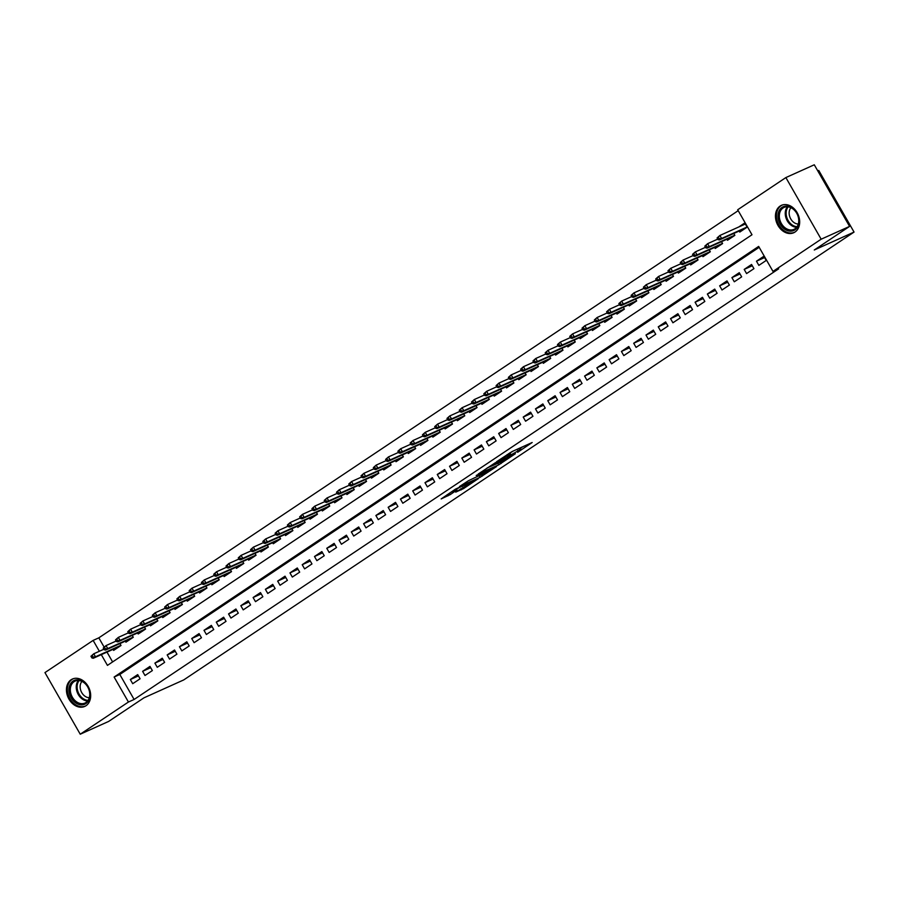 <?xml version="1.0" encoding="UTF-8"?>
<svg xmlns="http://www.w3.org/2000/svg" width="899" height="899" viewBox="0 0 899 899"><rect width="100%" height="100%" fill="white"/><g stroke="black" fill="none" stroke-linecap="round" stroke-linejoin="round"><path stroke-width="1.35" d="M517.655 452.287L532.174 442.51L512.093 451.545L496.596 461.715L507.609 455.422L510.677 454.231L507.272 456.95L519.656 449.994L521.049 449.567L517.655 452.287M71.111 679.745A15.025 11.451 65.8 0 1 72.392 679.048A15.025 11.451 65.8 0 1 88.585 687.184A15.025 11.451 65.8 0 1 86.001 705.726A15.025 11.451 65.8 0 1 84.72 706.434A15.025 11.451 65.8 0 1 68.526 698.298A15.025 11.451 65.8 0 1 71.111 679.745M780.118 206.062A15.025 11.451 65.8 0 1 781.388 205.354A15.025 11.451 65.8 0 1 797.593 213.49A15.025 11.451 65.8 0 1 794.997 232.043A15.025 11.451 65.8 0 1 793.727 232.751A15.025 11.451 65.8 0 1 777.534 224.615A15.025 11.451 65.8 0 1 780.118 206.062M455.703 492.124L463.569 488.584L478.313 478.65L455.478 489.123L441.173 498.934L450.298 494.562L456.906 490.056L451.939 492.068L459.546 487.404L473.93 481.089L455.703 492.124M101.295 654.652L107.442 665.384L751.991 234.751L737.686 209.77L785.872 177.575L814.28 164.787L849.577 226.402L814.28 249.989L854.05 232.077L183.722 679.925L143.941 697.838L108.644 721.425L80.236 734.213L44.95 672.598L93.136 640.403L99.362 651.269M849.577 226.402L821.169 239.201L772.983 271.397L758.666 246.416L114.117 677.037L128.433 702.018L80.236 734.213M759.183 247.304L119.803 674.475L134.108 699.467L778.658 268.835L772.983 271.397M134.108 699.467L128.433 702.018M498.731 464.85L515.363 453.737L495.282 462.783L478.212 474.031L498.731 464.85L497.889 463.378M496.529 466.559L479.987 477.369L459.479 486.55L468.413 480.74L478.875 475.762L483.437 472.627L476.212 475.447L496.405 466.356M758.857 265.374L766.218 260.452L763.835 256.282L756.475 261.204L758.857 265.374M746.575 273.577L753.946 268.655L751.564 264.486L744.192 269.408L746.575 273.577M734.303 281.78L741.664 276.858L739.281 272.689L731.91 277.611L734.303 281.78M722.021 289.984L729.392 285.062L726.999 280.893L719.638 285.815L722.021 289.984M709.749 298.187L717.11 293.265L714.727 289.096L707.356 294.018L709.749 298.187M697.467 306.39L704.838 301.468L702.445 297.299L695.084 302.221L697.467 306.39M685.195 314.583L692.556 309.661L690.174 305.503L682.802 310.425L685.195 314.583M672.913 322.786L680.285 317.864L677.891 313.706L670.53 318.628L672.913 322.786M660.641 330.989L668.002 326.067L665.62 321.909L658.248 326.831L660.641 330.989M648.359 339.193L655.731 334.271L653.337 330.113L645.976 335.035L648.359 339.193M636.087 347.396L643.448 342.474L641.066 338.316L633.694 343.238L636.087 347.396M623.805 355.599L631.177 350.677L628.783 346.52L621.423 351.442L623.805 355.599M611.534 363.803L618.894 358.881L616.512 354.712L609.14 359.634L611.534 363.803M599.251 372.006L606.623 367.084L604.229 362.915L596.869 367.837L599.251 372.006M586.968 380.21L594.34 375.288L591.958 371.118L584.586 376.04L586.968 380.21M574.697 388.413L582.058 383.491L579.675 379.322L572.315 384.244L574.697 388.413M562.414 396.616L569.786 391.694L567.404 387.525L560.032 392.447L562.414 396.616M550.143 404.82L557.504 399.898L555.121 395.729L547.761 400.651L550.143 404.82M537.86 413.012L545.232 408.09L542.85 403.932L535.478 408.854L537.86 413.012M525.589 421.215L532.95 416.293L530.567 412.135L523.207 417.057L525.589 421.215M513.307 429.419L520.678 424.497L518.296 420.339L510.924 425.261L513.307 429.419M501.035 437.622L508.396 432.7L506.013 428.542L498.653 433.464L501.035 437.622M488.753 445.825L496.124 440.903L493.742 436.745L486.37 441.667L488.753 445.825M476.481 454.029L483.842 449.107L481.459 444.949L474.099 449.86L476.481 454.029M464.199 462.232L471.57 457.31L469.188 453.141L461.816 458.063L464.199 462.232M451.927 470.435L459.288 465.513L456.906 461.344L449.545 466.266L451.927 470.435M439.645 478.639L447.017 473.717L444.634 469.548L437.262 474.47L439.645 478.639M427.373 486.842L434.734 481.92L432.352 477.751L424.991 482.673L427.373 486.842M415.091 495.046L422.463 490.124L420.08 485.954L412.708 490.876L415.091 495.046M402.819 503.238L410.18 498.327L407.798 494.158L400.437 499.08L402.819 503.238M390.537 511.441L397.909 506.519L395.526 502.361L388.154 507.283L390.537 511.441M378.265 519.644L385.626 514.722L383.244 510.565L375.883 515.487L378.265 519.644M365.983 527.848L373.355 522.926L370.972 518.768L363.601 523.69L365.983 527.848M353.712 536.051L361.072 531.129L358.69 526.971L351.329 531.893L353.712 536.051M341.429 544.255L348.801 539.333L346.418 535.175L339.047 540.097L341.429 544.255M329.158 552.458L336.518 547.536L334.136 543.378L326.764 548.289L329.158 552.458M316.875 560.661L324.247 555.739L321.853 551.57L314.493 556.492L316.875 560.661M304.604 568.865L311.964 563.943L309.582 559.774L302.21 564.696L304.604 568.865M292.321 577.068L299.693 572.146L297.299 567.977L289.939 572.899L292.321 577.068M280.05 585.271L287.41 580.349L285.028 576.18L277.656 581.102L280.05 585.271M267.767 593.475L275.139 588.553L272.745 584.384L265.385 589.306L267.767 593.475M255.496 601.667L262.856 596.756L260.474 592.587L253.102 597.509L255.496 601.667M243.213 609.87L250.585 604.948L248.191 600.79L240.831 605.712L243.213 609.87M230.942 618.074L238.302 613.152L235.92 608.994L228.548 613.916L230.942 618.074M218.659 626.277L226.031 621.355L223.637 617.197L216.277 622.119L218.659 626.277M206.388 634.48L213.748 629.558L211.366 625.401L203.994 630.323L206.388 634.48M194.105 642.684L201.477 637.762L199.084 633.604L191.723 638.526L194.105 642.684M181.834 650.887L189.195 645.965L186.812 641.796L179.44 646.718L181.834 650.887M169.551 659.091L176.912 654.169L174.53 649.999L167.169 654.921L169.551 659.091M157.269 667.294L164.641 662.372L162.258 658.203L154.886 663.125L157.269 667.294M144.997 675.497L152.358 670.575L149.976 666.406L142.615 671.328L144.997 675.497M137.704 674.61L130.333 679.532L132.715 683.701L140.087 678.779L137.704 674.61M738.203 210.669L98.823 637.841L104.026 646.932M106.981 652.09L112.611 661.922M739.192 231.032L739.776 232.066L747.148 227.144L744.754 222.974L738.809 226.953M733.786 233.47L734.865 235.347L727.505 240.269L726.909 239.235M721.515 241.674L722.594 243.55L715.222 248.472L714.638 247.439M709.232 249.866L710.311 251.754L702.951 256.676L702.355 255.642M696.961 258.069L698.04 259.957L690.668 264.879L690.084 263.845M684.678 266.273L685.757 268.16L678.397 273.071L677.801 272.049M672.407 274.476L673.486 276.353L666.114 281.275L665.53 280.252M660.124 282.679L661.203 284.556L653.843 289.478L653.247 288.455M647.853 290.883L648.932 292.759L641.56 297.681L640.976 296.659M635.571 299.086L636.649 300.963L629.289 305.885L628.693 304.862M623.299 307.289L624.378 309.166L617.006 314.088L616.422 313.054M611.017 315.493L612.095 317.369L604.735 322.292L604.139 321.258M598.745 323.696L599.824 325.573L592.452 330.495L591.868 329.461M586.463 331.9L587.541 333.776L580.17 338.698L579.585 337.664M574.191 340.092L575.259 341.98L567.898 346.902L567.314 345.868M561.909 348.295L562.988 350.183L555.616 355.105L555.031 354.071M549.637 356.498L550.705 358.386L543.344 363.308L542.749 362.275M537.355 364.702L538.434 366.578L531.062 371.501L530.477 370.478M525.083 372.905L526.151 374.782L518.79 379.704L518.195 378.681M512.801 381.109L513.88 382.985L506.508 387.907L505.923 386.885M500.529 389.312L501.597 391.189L494.236 396.111L493.641 395.088M488.247 397.515L489.326 399.392L481.954 404.314L481.37 403.291M475.976 405.719L477.043 407.595L469.683 412.517L469.087 411.484M463.693 413.922L464.772 415.799L457.4 420.721L456.816 419.687M451.422 422.125L452.489 424.002L445.129 428.924L444.533 427.89M439.139 430.329L440.218 432.205L432.846 437.128L432.262 436.094M426.856 438.521L427.935 440.409L420.575 445.331L419.979 444.297M414.585 446.724L415.664 448.612L408.292 453.534L407.708 452.5M402.303 454.928L403.381 456.816L396.021 461.726L395.425 460.704M390.031 463.131L391.11 465.008L383.738 469.93L383.154 468.907M377.749 471.334L378.827 473.211L371.467 478.133L370.871 477.111M365.477 479.538L366.556 481.414L359.184 486.337L358.6 485.314M353.195 487.741L354.273 489.618L346.913 494.54L346.317 493.517M340.923 495.945L342.002 497.821L334.63 502.743L334.046 501.709M328.641 504.148L329.719 506.025L322.359 510.947L321.763 509.913M316.369 512.351L317.448 514.228L310.076 519.15L309.492 518.116M304.087 520.555L305.166 522.431L297.805 527.353L297.209 526.32M291.815 528.758L292.894 530.635L285.522 535.557L284.938 534.523M279.533 536.95L280.612 538.838L273.251 543.76L272.655 542.726M267.261 545.154L268.34 547.042L260.968 551.964L260.384 550.93M254.979 553.357L256.058 555.245L248.697 560.156L248.102 559.133M242.708 561.56L243.786 563.437L236.415 568.359L235.83 567.336M230.425 569.764L231.504 571.64L224.143 576.562L223.548 575.54M218.154 577.967L219.232 579.844L211.861 584.766L211.276 583.743M205.871 586.17L206.95 588.047L199.589 592.969L198.994 591.947M193.6 594.374L194.678 596.251L187.307 601.173L186.722 600.139M181.317 602.577L182.396 604.454L175.024 609.376L174.44 608.342M169.046 610.781L170.113 612.657L162.753 617.579L162.168 616.545M156.763 618.984L157.842 620.861L150.47 625.783L149.886 624.749M144.492 627.176L145.559 629.064L138.199 633.986L137.603 632.952M132.209 635.379L133.288 637.267L125.916 642.189L125.332 641.156M119.938 643.583L121.005 645.471L113.645 650.393L113.049 649.359M854.05 232.077L818.764 170.462L817.787 170.9M785.872 177.575L821.169 239.201M98.823 637.841L93.136 640.403M119.803 674.475L114.117 677.037M756.475 261.204L764.566 257.563M744.192 269.408L752.294 265.767M731.91 277.611L740.012 273.97M719.638 285.815L727.729 282.174M707.356 294.018L715.458 290.377M695.084 302.221L703.175 298.58M682.802 310.425L690.904 306.773M670.53 318.628L678.621 314.976M658.248 326.831L666.35 323.179M645.976 335.035L654.067 331.383M633.694 343.238L641.796 339.586M621.423 351.442L629.514 347.789M609.14 359.634L617.242 355.993M596.869 367.837L604.96 364.196M584.586 376.04L592.688 372.4M572.315 384.244L580.406 380.603M560.032 392.447L568.134 388.806M547.761 400.651L555.852 397.01M535.478 408.854L543.58 405.202M523.207 417.057L531.298 413.405M510.924 425.261L519.026 421.609M498.653 433.464L506.744 429.812M486.37 441.667L494.472 438.015M474.099 449.86L482.19 446.219M461.816 458.063L469.919 454.422M449.545 466.266L457.636 462.625M437.262 474.47L445.365 470.829M424.991 482.673L433.082 479.032M412.708 490.876L420.811 487.236M400.437 499.08L408.528 495.439M388.154 507.283L396.257 503.631M375.883 515.487L383.974 511.834M363.601 523.69L371.703 520.038M351.329 531.893L359.42 528.241M339.047 540.097L347.149 536.445M326.764 548.289L334.866 544.648M314.493 556.492L322.584 552.851M302.21 564.696L310.312 561.055M289.939 572.899L298.03 569.258M277.656 581.102L285.758 577.461M265.385 589.306L273.476 585.665M253.102 597.509L261.204 593.857M240.831 605.712L248.922 602.06M228.548 613.916L236.651 610.264M216.277 622.119L224.368 618.467M203.994 630.323L212.097 626.67M191.723 638.526L199.814 634.874M179.44 646.718L187.543 643.077M167.169 654.921L175.26 651.281M154.886 663.125L162.989 659.484M142.615 671.328L150.706 667.687M130.333 679.532L138.435 675.891M513.385 450.961L509.98 453.017M520.352 448.343L522.712 446.769M487.157 467.963L489.753 466.806M512.385 455.636L494.821 463.356L489.764 466.839L503.204 460.985L512.385 455.636M478.785 475.818L479.808 475.324M484.999 473.267L492.607 468.593L484.471 472.357L479.909 475.492L484.999 473.267M743.473 224.851L745.181 223.716M717.087 237.943L718.043 239.617L719.267 238.797L718.312 237.122L717.087 237.943L719.897 235.471L721.616 238.471L719.414 239.943L745.721 228.088M719.267 238.797L721.616 238.471L747.069 227.009M718.312 237.122L719.897 235.471L745.35 224.008M719.414 239.943L718.043 239.617M782.029 207.399A13.002 9.911 65.8 0 1 796.761 213.108A13.002 9.911 65.8 0 1 794.907 229.886A13.002 9.911 65.8 0 1 780.186 224.177A13.002 9.911 65.8 0 1 782.029 207.399M794.997 228.796A12.035 9.17 -114.2 0 0 797.076 213.928A12.035 9.17 -114.2 0 0 784.097 207.411A12.035 9.17 -114.2 0 0 783.074 207.972A12.035 9.17 -114.2 0 0 781.006 222.84A12.035 9.17 -114.2 0 0 793.974 229.357A12.035 9.17 -114.2 0 0 794.997 228.796M782.344 205.039L782.613 204.916A14.923 11.372 -114.2 0 0 782.344 205.039A14.923 11.372 -114.2 0 0 781.074 205.736A14.923 11.372 -114.2 0 0 778.5 224.166A14.923 11.372 -114.2 0 0 794.592 232.245A14.923 11.372 -114.2 0 0 794.907 232.099L794.592 232.245M798.301 224.031A9.473 7.226 65.8 0 1 790.21 217.861A9.473 7.226 65.8 0 1 790.951 207.703M83.427 681.914A13.002 9.911 65.8 0 1 89.181 699.298A13.002 9.911 65.8 0 1 75.505 702.748A13.002 9.911 65.8 0 1 69.751 685.364A13.002 9.911 65.8 0 1 83.427 681.914M76.37 701.714A12.035 9.17 -114.2 0 0 84.978 703.052A12.035 9.17 -114.2 0 0 89.72 693.579A12.035 9.17 -114.2 0 0 83.697 682.431A12.035 9.17 -114.2 0 0 75.089 681.105A12.035 9.17 -114.2 0 0 70.347 690.578A12.035 9.17 -114.2 0 0 76.37 701.714M89.304 697.714A9.473 7.226 65.8 0 1 84.911 696.174A9.473 7.226 65.8 0 1 81.955 681.397M73.651 678.588A14.923 11.372 -114.2 0 0 73.336 678.723A14.923 11.372 -114.2 0 0 67.447 690.477A14.923 11.372 -114.2 0 0 74.92 704.288A14.923 11.372 -114.2 0 0 85.596 705.94A14.923 11.372 -114.2 0 0 85.899 705.794M704.805 246.146L705.76 247.821L706.996 247L706.041 245.326L704.805 246.146L707.625 243.674L709.345 246.663L707.131 248.146L733.449 236.291M706.996 247L709.345 246.663L734.786 235.212M706.041 245.326L707.625 243.674L717.75 239.112M707.131 248.146L705.76 247.821M692.533 254.35L693.489 256.013L694.713 255.192L693.758 253.529L692.533 254.35L695.343 251.877L697.062 254.867L694.86 256.35L721.167 244.494M694.713 255.192L697.062 254.867L722.515 243.415M693.758 253.529L695.343 251.877L705.479 247.315M694.86 256.35L693.489 256.013M680.251 262.553L681.206 264.216L682.442 263.396L681.487 261.733L680.251 262.553L683.071 260.069L684.791 263.07L682.577 264.553L708.895 252.698M682.442 263.396L684.791 263.07L710.232 251.619M681.487 261.733L683.071 260.069L693.196 255.518M682.577 264.553L681.206 264.216M667.979 270.756L668.935 272.419L670.16 271.599L669.204 269.936L667.979 270.756L670.789 268.273L672.508 271.273L670.306 272.757L696.613 260.901M670.16 271.599L672.508 271.273L697.961 259.811M669.204 269.936L670.789 268.273L680.925 263.722M670.306 272.757L668.935 272.419M655.697 278.96L656.652 280.623L657.888 279.803L656.933 278.139L655.697 278.96L658.518 276.476L660.237 279.477L658.023 280.949L684.341 269.104M657.888 279.803L660.237 279.477L685.679 268.014M656.933 278.139L658.518 276.476L668.642 271.914M658.023 280.949L656.652 280.623M643.426 287.163L644.381 288.826L645.606 288.006L644.65 286.343L643.426 287.163L646.235 284.68L647.954 287.68L645.74 289.152L672.059 277.308M645.606 288.006L647.954 287.68L673.407 276.218M644.65 286.343L646.235 284.68L656.371 280.117M645.74 289.152L644.381 288.826M631.143 295.366L632.098 297.03L633.334 296.209L632.379 294.546L631.143 295.366L633.964 292.883L635.683 295.883L633.469 297.355L659.787 285.511M633.334 296.209L635.683 295.883L661.125 284.421M632.379 294.546L633.964 292.883L644.089 288.321M633.469 297.355L632.098 297.03M618.872 303.57L619.827 305.233L621.052 304.413L620.096 302.749L618.872 303.57L621.681 301.086L623.4 304.087L621.187 305.559L647.505 293.715M621.052 304.413L623.4 304.087L648.853 292.624M620.096 302.749L621.681 301.086L631.817 296.524M621.187 305.559L619.827 305.233M606.589 311.773L607.544 313.436L608.769 312.616L607.825 310.953L606.589 311.773L609.41 309.29L611.129 312.29L608.915 313.762L635.233 301.918M608.769 312.616L611.129 312.29L636.571 300.828M607.825 310.953L609.41 309.29L619.535 304.727M608.915 313.762L607.544 313.436M594.318 319.977L595.273 321.64L596.498 320.819L595.543 319.156L594.318 319.977L597.127 317.493L598.846 320.493L596.633 321.966L622.951 310.121M596.498 320.819L598.846 320.493L624.299 309.031M595.543 319.156L597.127 317.493L607.263 312.931M596.633 321.966L595.273 321.64M582.035 328.169L582.99 329.843L584.215 329.023L583.271 327.348L582.035 328.169L584.856 325.696L586.575 328.697L584.361 330.169L610.679 318.325M584.215 329.023L586.575 328.697L612.017 317.235M583.271 327.348L584.856 325.696L594.981 321.134M584.361 330.169L582.99 329.843M569.764 336.372L570.719 338.046L571.944 337.226L570.989 335.552L569.764 336.372L572.573 333.9L574.292 336.889L572.079 338.372L598.397 326.517M571.944 337.226L574.292 336.889L599.745 325.438M570.989 335.552L572.573 333.9L582.709 329.337M572.079 338.372L570.719 338.046M557.481 344.575L558.436 346.239L559.661 345.43L558.717 343.755L557.481 344.575L560.302 342.103L562.021 345.092L559.807 346.576L586.114 334.72M559.661 345.43L562.021 345.092L587.463 333.641M558.717 343.755L560.302 342.103L570.427 337.541M559.807 346.576L558.436 346.239M545.21 352.779L546.165 354.442L547.39 353.622L546.435 351.959L545.21 352.779L548.019 350.307L549.739 353.296L547.525 354.779L573.843 342.924M547.39 353.622L549.739 353.296L575.191 341.845M546.435 351.959L548.019 350.307L558.155 345.744M547.525 354.779L546.165 354.442M532.927 360.982L533.882 362.645L535.107 361.825L534.163 360.162L532.927 360.982L535.748 358.499L537.467 361.499L535.253 362.982L561.56 351.127M535.107 361.825L537.467 361.499L562.909 350.048M534.163 360.162L535.748 358.499L545.873 353.948M535.253 362.982L533.882 362.645M520.656 369.186L521.611 370.849L522.836 370.028L521.881 368.365L520.656 369.186L523.465 366.702L525.185 369.703L522.971 371.186L549.289 359.33M522.836 370.028L525.185 369.703L550.626 358.24M521.881 368.365L523.465 366.702L533.59 362.151M522.971 371.186L521.611 370.849M508.373 377.389L509.328 379.052L510.553 378.232L509.598 376.569L508.373 377.389L511.194 374.905L512.902 377.906L510.699 379.378L537.006 367.534M510.553 378.232L512.902 377.906L538.355 366.444M509.598 376.569L511.194 374.905L521.319 370.343M510.699 379.378L509.328 379.052M496.102 385.592L497.057 387.255L498.282 386.435L497.327 384.772L496.102 385.592L498.911 383.109L500.631 386.109L498.417 387.581L524.735 375.737M498.282 386.435L500.631 386.109L526.072 374.647M497.327 384.772L498.911 383.109L509.036 378.546M498.417 387.581L497.057 387.255M483.819 393.796L484.775 395.459L485.999 394.639L485.044 392.975L483.819 393.796L486.64 391.312L488.348 394.313L486.145 395.785L512.452 383.94M485.999 394.639L488.348 394.313L513.801 382.85M485.044 392.975L486.64 391.312L496.765 386.75M486.145 395.785L484.775 395.459M471.548 401.999L472.503 403.662L473.728 402.842L472.773 401.179L471.548 401.999L474.357 399.516L476.077 402.516L473.863 403.988L500.181 392.144M473.728 402.842L476.077 402.516L501.518 391.054M472.773 401.179L474.357 399.516L484.482 394.953M473.863 403.988L472.503 403.662M459.265 410.202L460.221 411.866L461.445 411.045L460.49 409.382L459.265 410.202L462.086 407.719L463.794 410.719L461.592 412.192L487.899 400.347M461.445 411.045L463.794 410.719L489.247 399.257M460.49 409.382L462.086 407.719L472.211 403.157M461.592 412.192L460.221 411.866M446.994 418.406L447.949 420.069L449.174 419.249L448.219 417.586L446.994 418.406L449.803 415.922L451.523 418.923L449.309 420.395L475.627 408.551M449.174 419.249L451.523 418.923L476.964 407.461M448.219 417.586L449.803 415.922L459.928 411.36M449.309 420.395L447.949 420.069M434.711 426.598L435.667 428.272L436.892 427.452L435.936 425.778L434.711 426.598L437.532 424.126L439.24 427.126L437.038 428.598L463.345 416.743M436.892 427.452L439.24 427.126L464.693 415.664M435.936 425.778L437.532 424.126L447.657 419.563M437.038 428.598L435.667 428.272M422.44 434.801L423.395 436.476L424.62 435.655L423.665 433.981L422.44 434.801L425.249 432.329L426.969 435.318L424.755 436.802L451.073 424.946M424.62 435.655L426.969 435.318L452.411 423.867M423.665 433.981L425.249 432.329L435.374 427.767M424.755 436.802L423.395 436.476M410.158 443.005L411.113 444.668L412.338 443.848L411.382 442.184L410.158 443.005L412.978 440.532L414.686 443.522L412.484 445.005L438.791 433.149M412.338 443.848L414.686 443.522L440.139 432.071M411.382 442.184L412.978 440.532L423.103 435.97M412.484 445.005L411.113 444.668M397.886 451.208L398.83 452.871L400.066 452.051L399.111 450.388L397.886 451.208L400.696 448.736L402.415 451.725L400.201 453.208L426.519 441.353M400.066 452.051L402.415 451.725L427.857 440.274M399.111 450.388L400.696 448.736L410.821 444.173M400.201 453.208L398.83 452.871M385.604 459.411L386.559 461.075L387.784 460.254L386.828 458.591L385.604 459.411L388.424 456.928L390.132 459.928L387.93 461.412L414.237 449.556M387.784 460.254L390.132 459.928L415.585 448.466M386.828 458.591L388.424 456.928L398.549 452.377M387.93 461.412L386.559 461.075M373.332 467.615L374.276 469.278L375.512 468.458L374.557 466.795L373.332 467.615L376.142 465.131L377.861 468.132L375.647 469.604L401.965 457.76M375.512 468.458L377.861 468.132L403.303 456.67M374.557 466.795L376.142 465.131L386.267 460.569M375.647 469.604L374.276 469.278M361.05 475.818L362.005 477.481L363.23 476.661L362.275 474.998L361.05 475.818L363.87 473.335L365.578 476.335L363.376 477.807L389.683 465.963M363.23 476.661L365.578 476.335L391.031 464.873M362.275 474.998L363.87 473.335L373.995 468.772M363.376 477.807L362.005 477.481M348.778 484.022L349.722 485.685L350.958 484.864L350.003 483.201L348.778 484.022L351.588 481.538L353.307 484.539L351.093 486.011L377.411 474.166M350.958 484.864L353.307 484.539L378.749 473.076M350.003 483.201L351.588 481.538L361.713 476.976M351.093 486.011L349.722 485.685M336.496 492.225L337.451 493.888L338.676 493.068L337.721 491.405L336.496 492.225L339.305 489.741L341.024 492.742L338.822 494.214L365.129 482.37M338.676 493.068L341.024 492.742L366.477 481.28M337.721 491.405L339.305 489.741L349.441 485.179M338.822 494.214L337.451 493.888M324.224 500.428L325.168 502.091L326.404 501.271L325.449 499.608L324.224 500.428L327.034 497.945L328.753 500.945L326.539 502.417L352.858 490.573M326.404 501.271L328.753 500.945L354.195 489.483M325.449 499.608L327.034 497.945L337.159 493.382M326.539 502.417L325.168 502.091M311.942 508.632L312.897 510.295L314.122 509.475L313.167 507.811L311.942 508.632L314.751 506.148L316.47 509.149L314.268 510.621L340.575 498.776M314.122 509.475L316.47 509.149L341.923 497.686M313.167 507.811L314.751 506.148L324.887 501.586M314.268 510.621L312.897 510.295M299.659 516.835L300.614 518.498L301.85 517.678L300.895 516.015L299.659 516.835L302.48 514.352L304.199 517.352L301.985 518.824L328.304 506.98M301.85 517.678L304.199 517.352L329.641 505.89M300.895 516.015L302.48 514.352L312.605 509.789M301.985 518.824L300.614 518.498M287.388 525.027L288.343 526.702L289.568 525.881L288.613 524.207L287.388 525.027L290.197 522.555L291.917 525.555L289.714 527.028L316.021 515.172M289.568 525.881L291.917 525.555L317.369 514.093M288.613 524.207L290.197 522.555L300.333 517.993M289.714 527.028L288.343 526.702M275.105 533.231L276.06 534.905L277.297 534.085L276.341 532.41L275.105 533.231L277.926 530.758L279.645 533.748L277.431 535.231L303.75 523.375M277.297 534.085L279.645 533.748L305.087 522.297M276.341 532.41L277.926 530.758L288.051 526.196M277.431 535.231L276.06 534.905M262.834 541.434L263.789 543.097L265.014 542.277L264.059 540.614L262.834 541.434L265.643 538.962L267.363 541.951L265.16 543.434L291.467 531.579M265.014 542.277L267.363 541.951L292.816 530.5M264.059 540.614L265.643 538.962L275.779 534.399M265.16 543.434L263.789 543.097M250.551 549.637L251.506 551.301L252.743 550.48L251.787 548.817L250.551 549.637L253.372 547.154L255.091 550.154L252.877 551.638L279.196 539.782M252.743 550.48L255.091 550.154L280.533 538.703M251.787 548.817L253.372 547.154L263.497 542.603M252.877 551.638L251.506 551.301M238.28 557.841L239.235 559.504L240.46 558.684L239.505 557.02L238.28 557.841L241.089 555.357L242.809 558.358L240.606 559.841L266.913 547.985M240.46 558.684L242.809 558.358L268.262 546.895M239.505 557.02L241.089 555.357L251.226 550.806M240.606 559.841L239.235 559.504M225.997 566.044L226.953 567.707L228.189 566.887L227.233 565.224L225.997 566.044L228.818 563.561L230.537 566.561L228.324 568.033L254.642 556.189M228.189 566.887L230.537 566.561L255.979 555.099M227.233 565.224L228.818 563.561L238.943 558.998M228.324 568.033L226.953 567.707M213.726 574.247L214.681 575.911L215.906 575.09L214.951 573.427L213.726 574.247L216.535 571.764L218.255 574.764L216.041 576.237L242.359 564.392M215.906 575.09L218.255 574.764L243.708 563.302M214.951 573.427L216.535 571.764L226.672 567.202M216.041 576.237L214.681 575.911M201.443 582.451L202.399 584.114L203.623 583.294L202.68 581.631L201.443 582.451L204.264 579.967L205.983 582.968L203.77 584.44L230.088 572.596M203.623 583.294L205.983 582.968L231.425 571.506M202.68 581.631L204.264 579.967L214.389 575.405M203.77 584.44L202.399 584.114M189.172 590.654L190.127 592.317L191.352 591.497L190.397 589.834L189.172 590.654L191.981 588.171L193.701 591.171L191.487 592.643L217.805 580.799M191.352 591.497L193.701 591.171L219.154 579.709M190.397 589.834L191.981 588.171L202.118 583.608M191.487 592.643L190.127 592.317M176.889 598.858L177.845 600.521L179.07 599.7L178.126 598.037L176.889 598.858L179.71 596.374L181.429 599.375L179.216 600.847L205.534 589.002M179.07 599.7L181.429 599.375L206.871 587.912M178.126 598.037L179.71 596.374L189.835 591.812M179.216 600.847L177.845 600.521M164.618 607.061L165.573 608.724L166.798 607.904L165.843 606.241L164.618 607.061L167.428 604.577L169.147 607.578L166.933 609.05L193.251 597.206M166.798 607.904L169.147 607.578L194.6 596.116M165.843 606.241L167.428 604.577L177.564 600.015M166.933 609.05L165.573 608.724M152.336 615.253L153.291 616.928L154.516 616.107L153.572 614.433L152.336 615.253L155.156 612.781L156.875 615.781L154.662 617.253L180.969 605.409M154.516 616.107L156.875 615.781L182.317 604.319M153.572 614.433L155.156 612.781L165.281 608.218M154.662 617.253L153.291 616.928M140.064 623.457L141.019 625.131L142.244 624.311L141.289 622.636L140.064 623.457L142.874 620.984L144.593 623.973L142.379 625.457L168.697 613.601M142.244 624.311L144.593 623.973L170.046 612.522M141.289 622.636L142.874 620.984L153.01 616.422M142.379 625.457L141.019 625.131M127.782 631.66L128.737 633.334L129.962 632.514L129.018 630.84L127.782 631.66L130.602 629.188L132.322 632.177L130.108 633.66L156.415 621.805M129.962 632.514L132.322 632.177L157.763 620.726M129.018 630.84L130.602 629.188L140.727 624.625M130.108 633.66L128.737 633.334M115.51 639.863L116.465 641.526L117.69 640.706L116.735 639.043L115.51 639.863L118.32 637.391L120.039 640.38L117.825 641.864L144.143 630.008M117.69 640.706L120.039 640.38L145.481 628.929M116.735 639.043L118.32 637.391L128.445 632.829M117.825 641.864L116.465 641.526M103.228 648.067L104.183 649.73L105.408 648.909L104.464 647.246L103.228 648.067L106.048 645.583L107.756 648.584L105.554 650.067L131.861 638.211M105.408 648.909L107.756 648.584L133.209 637.133M104.464 647.246L106.048 645.583L116.173 641.032M105.554 650.067L104.183 649.73M90.956 656.27L91.912 657.933L93.136 657.113L92.181 655.45L90.956 656.27L93.766 653.787L95.485 656.787L93.271 658.27L119.589 646.415M93.136 657.113L95.485 656.787L120.927 645.325M92.181 655.45L93.766 653.787L103.891 649.235M93.271 658.27L91.912 657.933M518.813 448.522L519.656 449.994M517.139 449.275L517.981 450.747M508.665 453.59L509.284 454.669M507.148 454.613L507.609 455.422M500.327 462.277L501.046 463.547M481.583 474.807L482.313 476.065M479.032 475.706L479.987 477.369M449.478 493.135L450.298 494.562M447.264 494.619L447.972 495.866M462.884 487.393L463.569 488.584M460.636 488.831L461.254 489.888M796.615 227.312A12.035 9.17 65.8 0 1 786.591 219.491A12.035 9.17 65.8 0 1 787.378 206.792M788.165 206.86A11.642 8.878 -114.2 0 0 787.434 219.109A11.642 8.878 -114.2 0 0 797.087 226.683M87.619 701.006A12.035 9.17 65.8 0 1 82.292 699.051A12.035 9.17 65.8 0 1 78.37 680.476M79.157 680.543A11.642 8.878 -114.2 0 0 82.966 698.489A11.642 8.878 -114.2 0 0 88.091 700.377M520.116 447.938L521.049 449.567M509.857 452.804L510.677 454.231"/></g></svg>

